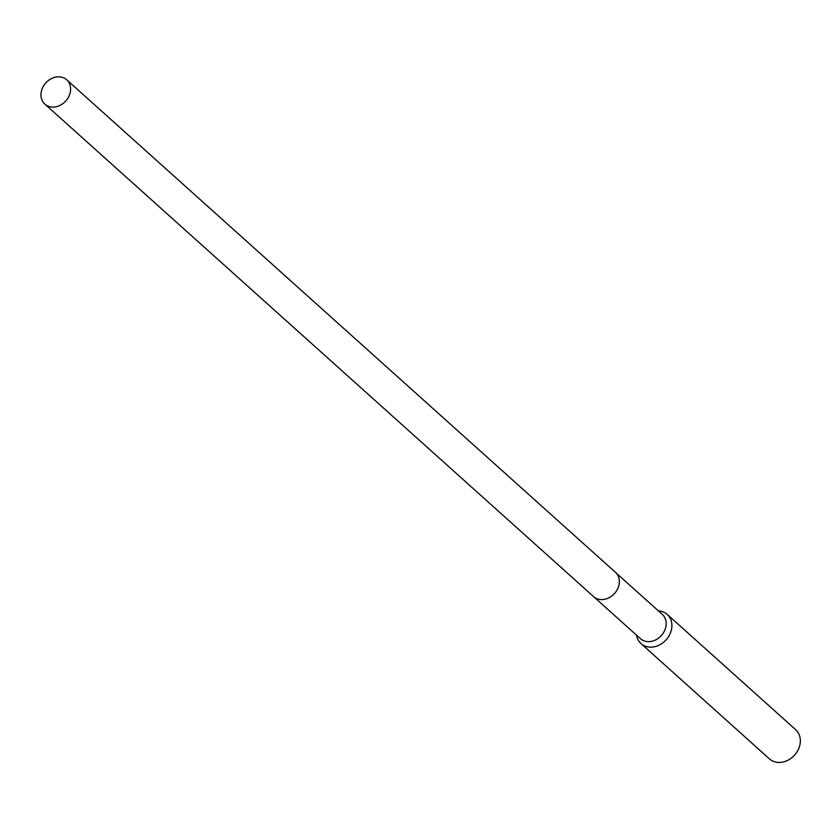 <?xml version="1.0" encoding="UTF-8"?>
<svg xmlns="http://www.w3.org/2000/svg" width="840" height="840" viewBox="0 0 840 840"><rect width="100%" height="100%" fill="white"/><g stroke="black" fill="none" stroke-linecap="round" stroke-linejoin="round"><path stroke-width="1.26" d="M593.796 596.809L640.448 638.683A16.349 13.472 -48.1 0 0 645.918 641.393A16.349 13.472 -48.1 0 0 663.579 632.562A16.349 13.472 -48.1 0 0 662.277 614.365L615.625 572.492M636.552 635.187A19.614 16.17 -48.1 0 0 641.014 643.598A19.614 16.17 -48.1 0 0 647.587 646.842A19.614 16.17 -48.1 0 0 668.787 636.248A19.614 16.17 -48.1 0 0 667.223 614.397A19.614 16.17 -48.1 0 0 660.65 611.153A19.614 16.17 -48.1 0 0 658.381 610.869M641.014 643.598L769.45 758.877A19.614 16.17 -48.1 0 0 776.024 762.132A19.614 16.17 -48.1 0 0 797.223 751.527A19.614 16.17 -48.1 0 0 795.659 729.677L667.223 614.397M599.067 599.34A16.349 13.472 -48.1 0 0 616.728 590.51A16.349 13.472 -48.1 0 0 615.426 572.303A16.349 13.472 -48.1 0 1 618.303 587.255A16.349 13.472 -48.1 0 1 593.597 596.631L44.867 104.118A16.349 13.472 -48.1 0 0 69.573 94.742A16.349 13.472 -48.1 0 0 66.707 79.79A16.349 13.472 -48.1 0 0 42 89.177A16.349 13.472 -48.1 0 0 44.867 104.118M66.707 79.79L615.426 572.303"/></g></svg>

